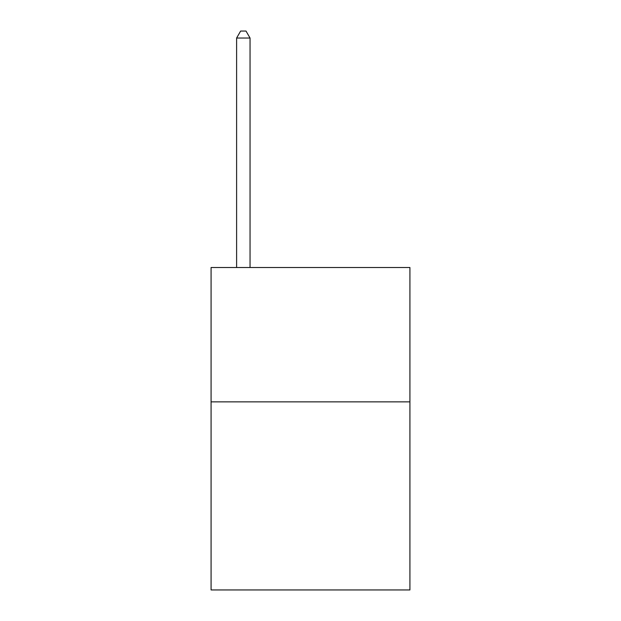 <?xml version="1.0" encoding="UTF-8"?>
<svg xmlns="http://www.w3.org/2000/svg" width="621" height="621" viewBox="0 0 621 621"><rect width="100%" height="100%" fill="white"/><g stroke="black" fill="none" stroke-linecap="round" stroke-linejoin="round"><path stroke-width="0.93" d="M409.922 401.857L409.922 589.95L211.078 589.95L211.078 267.511L409.922 267.511L409.922 401.857L211.078 401.857M250.046 267.511L250.046 38.036L236.609 38.036L236.609 267.511M236.609 38.036L240.637 31.05L246.009 31.05L250.046 38.036"/></g></svg>
